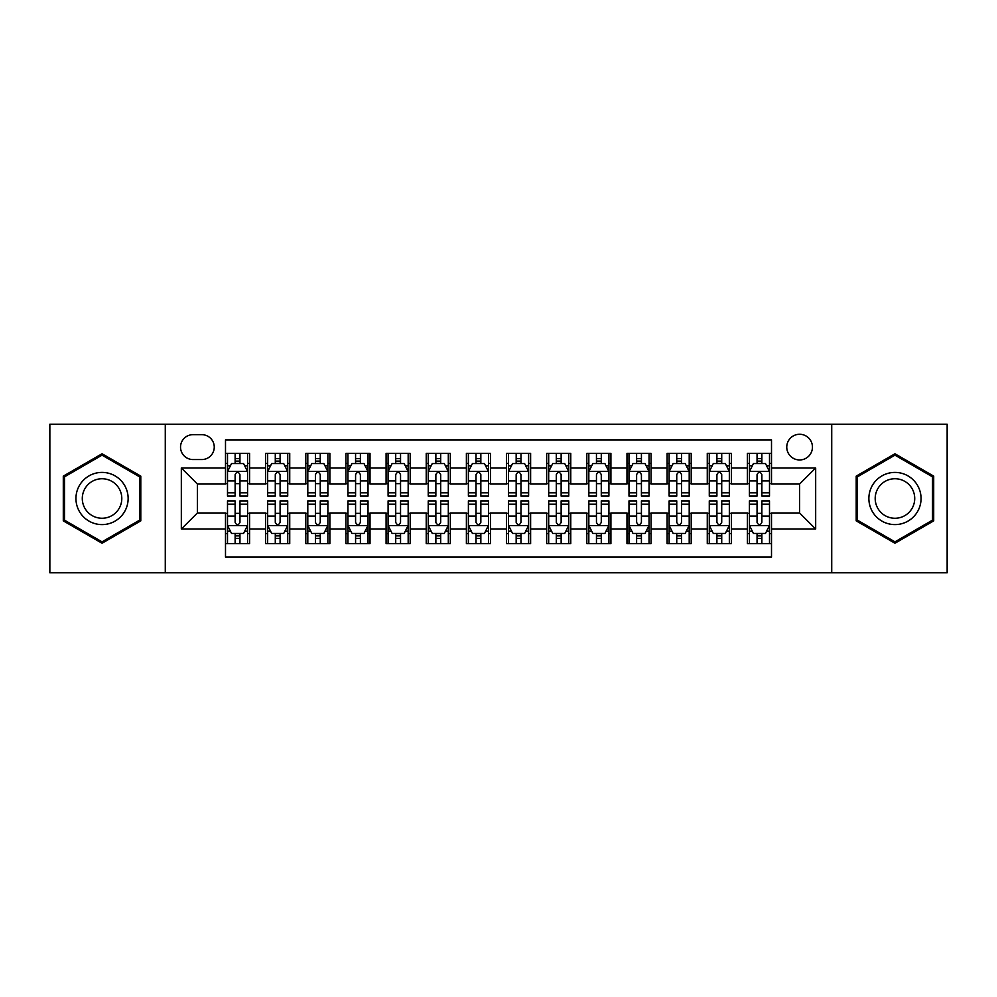 <?xml version="1.0" encoding="UTF-8"?>
<svg xmlns="http://www.w3.org/2000/svg" width="997" height="997" viewBox="0 0 997 997"><rect width="100%" height="100%" fill="white"/><g stroke="black" fill="none" stroke-linecap="round" stroke-linejoin="round"><path stroke-width="1.5" d="M799.606 434.268A12.849 12.849 0 0 0 786.758 447.117A12.849 12.849 0 0 0 799.606 459.953A12.849 12.849 0 0 0 812.455 447.117A12.849 12.849 0 0 0 799.606 434.268M831.722 572.777L947.15 572.777L947.15 424.224L831.722 424.224L831.722 572.777L165.278 572.777L165.278 424.224L49.85 424.224L49.85 572.777L165.278 572.777M771.504 453.336L747.414 453.336L747.414 467.992L731.362 467.992L731.362 484.043L747.414 484.043L747.414 467.992M731.362 467.992L731.362 453.336L707.272 453.336L707.272 467.992L691.208 467.992L691.208 484.043L707.272 484.043L707.272 467.992M691.208 467.992L691.208 453.336L667.118 453.336L667.118 467.992L651.066 467.992L651.066 484.043L667.118 484.043L667.118 467.992M651.066 467.992L651.066 453.336L626.976 453.336L626.976 467.992L610.912 467.992L610.912 484.043L626.976 484.043L626.976 467.992M610.912 467.992L610.912 453.336L586.822 453.336L586.822 467.992L570.77 467.992L570.77 484.043L586.822 484.043L586.822 467.992M570.77 467.992L570.77 453.336L546.68 453.336L546.68 467.992L530.616 467.992L530.616 484.043L546.68 484.043L546.68 467.992M530.616 467.992L530.616 453.336L506.526 453.336L506.526 467.992L490.474 467.992L490.474 484.043L506.526 484.043L506.526 467.992M490.474 467.992L490.474 453.336L466.384 453.336L466.384 467.992L450.32 467.992L450.32 484.043L466.384 484.043L466.384 467.992M450.32 467.992L450.32 453.336L426.23 453.336L426.23 467.992L410.178 467.992L410.178 484.043L426.23 484.043L426.23 467.992M410.178 467.992L410.178 453.336L386.088 453.336L386.088 467.992L370.024 467.992L370.024 484.043L386.088 484.043L386.088 467.992M370.024 467.992L370.024 453.336L345.934 453.336L345.934 467.992L329.882 467.992L329.882 484.043L345.934 484.043L345.934 467.992M329.882 467.992L329.882 453.336L305.792 453.336L305.792 467.992L289.728 467.992L289.728 484.043L305.792 484.043L305.792 467.992M289.728 467.992L289.728 453.336L265.638 453.336L265.638 484.043L249.586 484.043L249.586 453.336L225.496 453.336M225.496 543.664L249.586 543.664L249.586 512.957L265.638 512.957L265.638 543.664L289.728 543.664L289.728 512.957L305.792 512.957L305.792 529.008L289.728 529.008M305.792 529.008L305.792 543.664L329.882 543.664L329.882 512.957L345.934 512.957L345.934 529.008L329.882 529.008M345.934 529.008L345.934 543.664L370.024 543.664L370.024 512.957L386.088 512.957L386.088 529.008L370.024 529.008M386.088 529.008L386.088 543.664L410.178 543.664L410.178 512.957L426.23 512.957L426.23 529.008L410.178 529.008M426.23 529.008L426.23 543.664L450.32 543.664L450.32 512.957L466.384 512.957L466.384 529.008L450.32 529.008M466.384 529.008L466.384 543.664L490.474 543.664L490.474 512.957L506.526 512.957L506.526 529.008L490.474 529.008M506.526 529.008L506.526 543.664L530.616 543.664L530.616 512.957L546.68 512.957L546.68 529.008L530.616 529.008M546.68 529.008L546.68 543.664L570.77 543.664L570.77 512.957L586.822 512.957L586.822 529.008L570.77 529.008M586.822 529.008L586.822 543.664L610.912 543.664L610.912 512.957L626.976 512.957L626.976 529.008L610.912 529.008M626.976 529.008L626.976 543.664L651.066 543.664L651.066 512.957L667.118 512.957L667.118 529.008L651.066 529.008M667.118 529.008L667.118 543.664L691.208 543.664L691.208 512.957L707.272 512.957L707.272 529.008L691.208 529.008M707.272 529.008L707.272 543.664L731.362 543.664L731.362 512.957L747.414 512.957L747.414 529.008L731.362 529.008M192.982 459.555L201.805 459.555A12.45 12.45 0 0 0 214.255 447.117A12.45 12.45 0 0 0 201.805 434.667L192.982 434.667A12.45 12.45 0 0 0 180.532 447.117A12.45 12.45 0 0 0 192.982 459.555M831.722 424.224L165.278 424.224M771.504 467.992L771.504 439.889L225.496 439.889L225.496 484.043L197.394 484.043L197.394 512.957L225.496 512.957L225.496 557.111L771.504 557.111L771.504 512.957L799.606 512.957L799.606 484.043L771.504 484.043L771.504 467.992L815.671 467.992L815.671 529.008L771.504 529.008M225.496 529.008L181.329 529.008L181.329 467.992L225.496 467.992M747.414 529.008L747.414 543.664L771.504 543.664M225.496 463.368L227.503 463.368M235.13 463.368L239.953 463.368M247.58 463.368L249.586 463.368M225.496 483.645L227.503 483.645M235.13 483.645L239.953 483.645M247.58 483.645L249.586 483.645M225.496 513.355L227.503 513.355M235.13 513.355L239.953 513.355M247.58 513.355L249.586 513.355M225.496 533.632L227.503 533.632M235.13 533.632L239.953 533.632M247.58 533.632L249.586 533.632M265.638 483.645L267.657 483.645M275.284 483.645L280.095 483.645M287.722 483.645L289.728 483.645M265.638 463.368L267.657 463.368M275.284 463.368L280.095 463.368M287.722 463.368L289.728 463.368M265.638 513.355L267.657 513.355M275.284 513.355L280.095 513.355M287.722 513.355L289.728 513.355M265.638 533.632L267.657 533.632M275.284 533.632L280.095 533.632M287.722 533.632L289.728 533.632M305.792 513.355L307.799 513.355M315.426 513.355L320.249 513.355M327.876 513.355L329.882 513.355M305.792 533.632L307.799 533.632M315.426 533.632L320.249 533.632M327.876 533.632L329.882 533.632M305.792 463.368L307.799 463.368M315.426 463.368L320.249 463.368M327.876 463.368L329.882 463.368M305.792 483.645L307.799 483.645M315.426 483.645L320.249 483.645M327.876 483.645L329.882 483.645M345.934 513.355L347.941 513.355M355.58 513.355L360.391 513.355M368.018 513.355L370.024 513.355M345.934 533.632L347.941 533.632M355.58 533.632L360.391 533.632M368.018 533.632L370.024 533.632M345.934 463.368L347.941 463.368M355.58 463.368L360.391 463.368M368.018 463.368L370.024 463.368M345.934 483.645L347.941 483.645M355.58 483.645L360.391 483.645M368.018 483.645L370.024 483.645M386.088 513.355L388.095 513.355M395.722 513.355L400.545 513.355M408.172 513.355L410.178 513.355M386.088 533.632L388.095 533.632M395.722 533.632L400.545 533.632M408.172 533.632L410.178 533.632M386.088 463.368L388.095 463.368M395.722 463.368L400.545 463.368M408.172 463.368L410.178 463.368M386.088 483.645L388.095 483.645M395.722 483.645L400.545 483.645M408.172 483.645L410.178 483.645M426.23 513.355L428.236 513.355M435.863 513.355L440.686 513.355M448.314 513.355L450.32 513.355M426.23 533.632L428.236 533.632M435.863 533.632L440.686 533.632M448.314 533.632L450.32 533.632M426.23 463.368L428.236 463.368M435.863 463.368L440.686 463.368M448.314 463.368L450.32 463.368M426.23 483.645L428.236 483.645M435.863 483.645L440.686 483.645M448.314 483.645L450.32 483.645M466.384 513.355L468.391 513.355M476.018 513.355L480.841 513.355M488.468 513.355L490.474 513.355M466.384 533.632L468.391 533.632M476.018 533.632L480.841 533.632M488.468 533.632L490.474 533.632M466.384 463.368L468.391 463.368M476.018 463.368L480.841 463.368M488.468 463.368L490.474 463.368M466.384 483.645L468.391 483.645M476.018 483.645L480.841 483.645M488.468 483.645L490.474 483.645M506.526 513.355L508.532 513.355M516.159 513.355L520.982 513.355M528.609 513.355L530.616 513.355M506.526 533.632L508.532 533.632M516.159 533.632L520.982 533.632M528.609 533.632L530.616 533.632M506.526 463.368L508.532 463.368M516.159 463.368L520.982 463.368M528.609 463.368L530.616 463.368M506.526 483.645L508.532 483.645M516.159 483.645L520.982 483.645M528.609 483.645L530.616 483.645M546.68 513.355L548.686 513.355M556.314 513.355L561.137 513.355M568.764 513.355L570.77 513.355M546.68 533.632L548.686 533.632M556.314 533.632L561.137 533.632M568.764 533.632L570.77 533.632M546.68 463.368L548.686 463.368M556.314 463.368L561.137 463.368M568.764 463.368L570.77 463.368M546.68 483.645L548.686 483.645M556.314 483.645L561.137 483.645M568.764 483.645L570.77 483.645M586.822 513.355L588.828 513.355M596.455 513.355L601.278 513.355M608.905 513.355L610.912 513.355M586.822 533.632L588.828 533.632M596.455 533.632L601.278 533.632M608.905 533.632L610.912 533.632M586.822 463.368L588.828 463.368M596.455 463.368L601.278 463.368M608.905 463.368L610.912 463.368M586.822 483.645L588.828 483.645M596.455 483.645L601.278 483.645M608.905 483.645L610.912 483.645M626.976 513.355L628.982 513.355M636.609 513.355L641.42 513.355M649.059 513.355L651.066 513.355M626.976 533.632L628.982 533.632M636.609 533.632L641.42 533.632M649.059 533.632L651.066 533.632M626.976 463.368L628.982 463.368M636.609 463.368L641.42 463.368M649.059 463.368L651.066 463.368M626.976 483.645L628.982 483.645M636.609 483.645L641.42 483.645M649.059 483.645L651.066 483.645M667.118 513.355L669.124 513.355M676.751 513.355L681.574 513.355M689.201 513.355L691.208 513.355M667.118 533.632L669.124 533.632M676.751 533.632L681.574 533.632M689.201 533.632L691.208 533.632M667.118 463.368L669.124 463.368M676.751 463.368L681.574 463.368M689.201 463.368L691.208 463.368M667.118 483.645L669.124 483.645M676.751 483.645L681.574 483.645M689.201 483.645L691.208 483.645M707.272 513.355L709.278 513.355M716.905 513.355L721.716 513.355M729.343 513.355L731.362 513.355M707.272 533.632L709.278 533.632M716.905 533.632L721.716 533.632M729.343 533.632L731.362 533.632M707.272 463.368L709.278 463.368M716.905 463.368L721.716 463.368M729.343 463.368L731.362 463.368M707.272 483.645L709.278 483.645M716.905 483.645L721.716 483.645M729.343 483.645L731.362 483.645M747.414 513.355L749.42 513.355M757.047 513.355L761.87 513.355M769.497 513.355L771.504 513.355M747.414 533.632L749.42 533.632M757.047 533.632L761.87 533.632M769.497 533.632L771.504 533.632M747.414 463.368L749.42 463.368M757.047 463.368L761.87 463.368M769.497 463.368L771.504 463.368M747.414 483.645L749.42 483.645M757.047 483.645L761.87 483.645M769.497 483.645L771.504 483.645M197.394 484.043L181.329 467.992M197.394 512.957L181.329 529.008M815.671 467.992L799.606 484.043M815.671 529.008L799.606 512.957M102.043 543.24L140.789 520.87L140.789 476.13L102.043 453.76L63.297 476.13L63.297 520.87L102.043 543.24M933.703 476.13L894.957 453.76L856.211 476.13L856.211 520.87L894.957 543.24L933.703 520.87L933.703 476.13M239.953 458.558L235.13 458.558M247.58 492.817L239.953 492.817L239.953 496.095L247.58 496.095L247.58 471.606L243.567 463.568L231.516 463.568L227.503 471.606L227.503 496.095L235.13 496.095L235.13 492.817L227.503 492.817M227.503 471.606L227.503 453.336M247.58 471.606L247.58 453.336M235.13 463.568L235.13 453.336M239.953 453.336L239.953 463.568M239.953 492.817L239.953 474.609C238.345 471.519 236.738 471.519 235.13 474.609L235.13 492.817M235.13 538.442L239.953 538.442M227.503 504.183L235.13 504.183L235.13 500.905L227.503 500.905L227.503 525.394L231.516 533.432L243.567 533.432L247.58 525.394L247.58 500.905L239.953 500.905L239.953 504.183L247.58 504.183M247.58 525.394L247.58 543.664M227.503 525.394L227.503 543.664M239.953 533.432L239.953 543.664M235.13 543.664L235.13 533.432M235.13 504.183L235.13 522.391C236.738 525.481 238.345 525.481 239.953 522.391L239.953 504.183M102.043 472.404A26.096 26.096 0 0 0 75.946 498.5A26.096 26.096 0 0 0 102.043 524.596A26.096 26.096 0 0 0 128.139 498.5A26.096 26.096 0 0 0 102.043 472.404M102.043 478.747A19.753 19.753 0 0 0 82.29 498.5A19.753 19.753 0 0 0 102.043 518.253A19.753 19.753 0 0 0 121.796 498.5A19.753 19.753 0 0 0 102.043 478.747M139.58 520.172L102.043 541.845L64.506 520.172L64.506 476.828L102.043 455.155L139.58 476.828L139.58 520.172M872.363 485.452A26.096 26.096 0 0 0 881.909 521.095A26.096 26.096 0 0 0 917.564 511.548A26.096 26.096 0 0 0 908.005 475.905A26.096 26.096 0 0 0 872.363 485.452M877.846 488.617A19.753 19.753 0 0 0 885.074 515.611A19.753 19.753 0 0 0 912.068 508.383A19.753 19.753 0 0 0 904.84 481.389A19.753 19.753 0 0 0 877.846 488.617M932.494 476.828L932.494 520.172L894.957 541.845L857.42 520.172L857.42 476.828L894.957 455.155L932.494 476.828M280.095 458.558L275.284 458.558M287.722 492.817L280.095 492.817L280.095 496.095L287.722 496.095L287.722 471.606L283.709 463.568L271.67 463.568L267.657 471.606L267.657 496.095L275.284 496.095L275.284 492.817L267.657 492.817M267.657 471.606L267.657 453.336M287.722 471.606L287.722 453.336M275.284 463.568L275.284 453.336M280.095 453.336L280.095 463.568M280.095 492.817L280.095 474.609C278.487 471.519 276.892 471.519 275.284 474.609L275.284 492.817M320.249 458.558L315.426 458.558M327.876 492.817L320.249 492.817L320.249 496.095L327.876 496.095L327.876 471.606L323.863 463.568L311.812 463.568L307.799 471.606L307.799 496.095L315.426 496.095L315.426 492.817L307.799 492.817M307.799 471.606L307.799 453.336M327.876 471.606L327.876 453.336M315.426 463.568L315.426 453.336M320.249 453.336L320.249 463.568M320.249 492.817L320.249 474.609C318.641 471.519 317.034 471.519 315.426 474.609L315.426 492.817M360.391 458.558L355.58 458.558M368.018 492.817L360.391 492.817L360.391 496.095L368.018 496.095L368.018 471.606L364.005 463.568L351.966 463.568L347.941 471.606L347.941 496.095L355.58 496.095L355.58 492.817L347.941 492.817M347.941 471.606L347.941 453.336M368.018 471.606L368.018 453.336M355.58 463.568L355.58 453.336M360.391 453.336L360.391 463.568M360.391 492.817L360.391 474.609C358.783 471.519 357.188 471.519 355.58 474.609L355.58 492.817M400.545 458.558L395.722 458.558M408.172 492.817L400.545 492.817L400.545 496.095L408.172 496.095L408.172 471.606L404.159 463.568L392.108 463.568L388.095 471.606L388.095 496.095L395.722 496.095L395.722 492.817L388.095 492.817M388.095 471.606L388.095 453.336M408.172 471.606L408.172 453.336M395.722 463.568L395.722 453.336M400.545 453.336L400.545 463.568M400.545 492.817L400.545 474.609C398.937 471.519 397.329 471.519 395.722 474.609L395.722 492.817M275.284 538.442L280.095 538.442M267.657 504.183L275.284 504.183L275.284 500.905L267.657 500.905L267.657 525.394L271.67 533.432L283.709 533.432L287.722 525.394L287.722 500.905L280.095 500.905L280.095 504.183L287.722 504.183M287.722 525.394L287.722 543.664M267.657 525.394L267.657 543.664M280.095 533.432L280.095 543.664M275.284 543.664L275.284 533.432M275.284 504.183L275.284 522.391C276.879 525.481 278.487 525.481 280.095 522.391L280.095 504.183M315.426 538.442L320.249 538.442M307.799 504.183L315.426 504.183L315.426 500.905L307.799 500.905L307.799 525.394L311.812 533.432L323.863 533.432L327.876 525.394L327.876 500.905L320.249 500.905L320.249 504.183L327.876 504.183M327.876 525.394L327.876 543.664M307.799 525.394L307.799 543.664M320.249 533.432L320.249 543.664M315.426 543.664L315.426 533.432M315.426 504.183L315.426 522.391C317.034 525.481 318.641 525.481 320.249 522.391L320.249 504.183M355.58 538.442L360.391 538.442M347.941 504.183L355.58 504.183L355.58 500.905L347.941 500.905L347.941 525.394L351.966 533.432L364.005 533.432L368.018 525.394L368.018 500.905L360.391 500.905L360.391 504.183L368.018 504.183M368.018 525.394L368.018 543.664M347.941 525.394L347.941 543.664M360.391 533.432L360.391 543.664M355.58 543.664L355.58 533.432M355.58 504.183L355.58 522.391C357.175 525.481 358.783 525.481 360.391 522.391L360.391 504.183M395.722 538.442L400.545 538.442M388.095 504.183L395.722 504.183L395.722 500.905L388.095 500.905L388.095 525.394L392.108 533.432L404.159 533.432L408.172 525.394L408.172 500.905L400.545 500.905L400.545 504.183L408.172 504.183M408.172 525.394L408.172 543.664M388.095 525.394L388.095 543.664M400.545 533.432L400.545 543.664M395.722 543.664L395.722 533.432M395.722 504.183L395.722 522.391C397.329 525.481 398.937 525.481 400.545 522.391L400.545 504.183M440.686 458.558L435.863 458.558M448.314 492.817L440.686 492.817L440.686 496.095L448.314 496.095L448.314 471.606L444.301 463.568L432.262 463.568L428.236 471.606L428.236 496.095L435.863 496.095L435.863 492.817L428.236 492.817M428.236 471.606L428.236 453.336M448.314 471.606L448.314 453.336M435.863 463.568L435.863 453.336M440.686 453.336L440.686 463.568M440.686 492.817L440.686 474.609C439.079 471.519 437.484 471.519 435.863 474.609L435.863 492.817M435.863 538.442L440.686 538.442M428.236 504.183L435.863 504.183L435.863 500.905L428.236 500.905L428.236 525.394L432.262 533.432L444.301 533.432L448.314 525.394L448.314 500.905L440.686 500.905L440.686 504.183L448.314 504.183M448.314 525.394L448.314 543.664M428.236 525.394L428.236 543.664M440.686 533.432L440.686 543.664M435.863 543.664L435.863 533.432M435.863 504.183L435.863 522.391C437.471 525.481 439.079 525.481 440.686 522.391L440.686 504.183M480.841 458.558L476.018 458.558M488.468 492.817L480.841 492.817L480.841 496.095L488.468 496.095L488.468 471.606L484.442 463.568L472.404 463.568L468.391 471.606L468.391 496.095L476.018 496.095L476.018 492.817L468.391 492.817M468.391 471.606L468.391 453.336M488.468 471.606L488.468 453.336M476.018 463.568L476.018 453.336M480.841 453.336L480.841 463.568M480.841 492.817L480.841 474.609C479.233 471.519 477.625 471.519 476.018 474.609L476.018 492.817M476.018 538.442L480.841 538.442M468.391 504.183L476.018 504.183L476.018 500.905L468.391 500.905L468.391 525.394L472.404 533.432L484.442 533.432L488.468 525.394L488.468 500.905L480.841 500.905L480.841 504.183L488.468 504.183M488.468 525.394L488.468 543.664M468.391 525.394L468.391 543.664M480.841 533.432L480.841 543.664M476.018 543.664L476.018 533.432M476.018 504.183L476.018 522.391C477.625 525.481 479.233 525.481 480.841 522.391L480.841 504.183M520.982 458.558L516.159 458.558M528.609 492.817L520.982 492.817L520.982 496.095L528.609 496.095L528.609 471.606L524.596 463.568L512.558 463.568L508.532 471.606L508.532 496.095L516.159 496.095L516.159 492.817L508.532 492.817M508.532 471.606L508.532 453.336M528.609 471.606L528.609 453.336M516.159 463.568L516.159 453.336M520.982 453.336L520.982 463.568M520.982 492.817L520.982 474.609C519.375 471.519 517.767 471.519 516.159 474.609L516.159 492.817M516.159 538.442L520.982 538.442M508.532 504.183L516.159 504.183L516.159 500.905L508.532 500.905L508.532 525.394L512.558 533.432L524.596 533.432L528.609 525.394L528.609 500.905L520.982 500.905L520.982 504.183L528.609 504.183M528.609 525.394L528.609 543.664M508.532 525.394L508.532 543.664M520.982 533.432L520.982 543.664M516.159 543.664L516.159 533.432M516.159 504.183L516.159 522.391C517.767 525.481 519.375 525.481 520.982 522.391L520.982 504.183M561.137 458.558L556.314 458.558M568.764 492.817L561.137 492.817L561.137 496.095L568.764 496.095L568.764 471.606L564.738 463.568L552.699 463.568L548.686 471.606L548.686 496.095L556.314 496.095L556.314 492.817L548.686 492.817M548.686 471.606L548.686 453.336M568.764 471.606L568.764 453.336M556.314 463.568L556.314 453.336M561.137 453.336L561.137 463.568M561.137 492.817L561.137 474.609C559.529 471.519 557.921 471.519 556.314 474.609L556.314 492.817M556.314 538.442L561.137 538.442M548.686 504.183L556.314 504.183L556.314 500.905L548.686 500.905L548.686 525.394L552.699 533.432L564.738 533.432L568.764 525.394L568.764 500.905L561.137 500.905L561.137 504.183L568.764 504.183M568.764 525.394L568.764 543.664M548.686 525.394L548.686 543.664M561.137 533.432L561.137 543.664M556.314 543.664L556.314 533.432M556.314 504.183L556.314 522.391C557.921 525.481 559.516 525.481 561.137 522.391L561.137 504.183M601.278 458.558L596.455 458.558M608.905 492.817L601.278 492.817L601.278 496.095L608.905 496.095L608.905 471.606L604.892 463.568L592.841 463.568L588.828 471.606L588.828 496.095L596.455 496.095L596.455 492.817L588.828 492.817M588.828 471.606L588.828 453.336M608.905 471.606L608.905 453.336M596.455 463.568L596.455 453.336M601.278 453.336L601.278 463.568M601.278 492.817L601.278 474.609C599.671 471.519 598.063 471.519 596.455 474.609L596.455 492.817M641.42 458.558L636.609 458.558M649.059 492.817L641.42 492.817L641.42 496.095L649.059 496.095L649.059 471.606L645.034 463.568L632.995 463.568L628.982 471.606L628.982 496.095L636.609 496.095L636.609 492.817L628.982 492.817M628.982 471.606L628.982 453.336M649.059 471.606L649.059 453.336M636.609 463.568L636.609 453.336M641.42 453.336L641.42 463.568M641.42 492.817L641.42 474.609C639.825 471.519 638.217 471.519 636.609 474.609L636.609 492.817M681.574 458.558L676.751 458.558M689.201 492.817L681.574 492.817L681.574 496.095L689.201 496.095L689.201 471.606L685.188 463.568L673.137 463.568L669.124 471.606L669.124 496.095L676.751 496.095L676.751 492.817L669.124 492.817M669.124 471.606L669.124 453.336M689.201 471.606L689.201 453.336M676.751 463.568L676.751 453.336M681.574 453.336L681.574 463.568M681.574 492.817L681.574 474.609C679.966 471.519 678.359 471.519 676.751 474.609L676.751 492.817M721.716 458.558L716.905 458.558M729.343 492.817L721.716 492.817L721.716 496.095L729.343 496.095L729.343 471.606L725.33 463.568L713.291 463.568L709.278 471.606L709.278 496.095L716.905 496.095L716.905 492.817L709.278 492.817M709.278 471.606L709.278 453.336M729.343 471.606L729.343 453.336M716.905 463.568L716.905 453.336M721.716 453.336L721.716 463.568M721.716 492.817L721.716 474.609C720.121 471.519 718.513 471.519 716.905 474.609L716.905 492.817M596.455 538.442L601.278 538.442M588.828 504.183L596.455 504.183L596.455 500.905L588.828 500.905L588.828 525.394L592.841 533.432L604.892 533.432L608.905 525.394L608.905 500.905L601.278 500.905L601.278 504.183L608.905 504.183M608.905 525.394L608.905 543.664M588.828 525.394L588.828 543.664M601.278 533.432L601.278 543.664M596.455 543.664L596.455 533.432M596.455 504.183L596.455 522.391C598.063 525.481 599.671 525.481 601.278 522.391L601.278 504.183M636.609 538.442L641.42 538.442M628.982 504.183L636.609 504.183L636.609 500.905L628.982 500.905L628.982 525.394L632.995 533.432L645.034 533.432L649.059 525.394L649.059 500.905L641.42 500.905L641.42 504.183L649.059 504.183M649.059 525.394L649.059 543.664M628.982 525.394L628.982 543.664M641.42 533.432L641.42 543.664M636.609 543.664L636.609 533.432M636.609 504.183L636.609 522.391C638.217 525.481 639.812 525.481 641.42 522.391L641.42 504.183M676.751 538.442L681.574 538.442M669.124 504.183L676.751 504.183L676.751 500.905L669.124 500.905L669.124 525.394L673.137 533.432L685.188 533.432L689.201 525.394L689.201 500.905L681.574 500.905L681.574 504.183L689.201 504.183M689.201 525.394L689.201 543.664M669.124 525.394L669.124 543.664M681.574 533.432L681.574 543.664M676.751 543.664L676.751 533.432M676.751 504.183L676.751 522.391C678.359 525.481 679.966 525.481 681.574 522.391L681.574 504.183M716.905 538.442L721.716 538.442M709.278 504.183L716.905 504.183L716.905 500.905L709.278 500.905L709.278 525.394L713.291 533.432L725.33 533.432L729.343 525.394L729.343 500.905L721.716 500.905L721.716 504.183L729.343 504.183M729.343 525.394L729.343 543.664M709.278 525.394L709.278 543.664M721.716 533.432L721.716 543.664M716.905 543.664L716.905 533.432M716.905 504.183L716.905 522.391C718.513 525.481 720.108 525.481 721.716 522.391L721.716 504.183M761.87 458.558L757.047 458.558M769.497 492.817L761.87 492.817L761.87 496.095L769.497 496.095L769.497 471.606L765.484 463.568L753.433 463.568L749.42 471.606L749.42 496.095L757.047 496.095L757.047 492.817L749.42 492.817M749.42 471.606L749.42 453.336M769.497 471.606L769.497 453.336M757.047 463.568L757.047 453.336M761.87 453.336L761.87 463.568M761.87 492.817L761.87 474.609C760.262 471.519 758.655 471.519 757.047 474.609L757.047 492.817M757.047 538.442L761.87 538.442M749.42 504.183L757.047 504.183L757.047 500.905L749.42 500.905L749.42 525.394L753.433 533.432L765.484 533.432L769.497 525.394L769.497 500.905L761.87 500.905L761.87 504.183L769.497 504.183M769.497 525.394L769.497 543.664M749.42 525.394L749.42 543.664M761.87 533.432L761.87 543.664M757.047 543.664L757.047 533.432M757.047 504.183L757.047 522.391C758.655 525.481 760.262 525.481 761.87 522.391L761.87 504.183M265.638 529.008L249.586 529.008M265.638 467.992L249.586 467.992M247.48 471.407L227.603 471.407M227.503 465.786L230.419 465.786M244.664 465.786L247.58 465.786M235.13 480.903L227.503 480.903M247.58 480.903L239.953 480.903M239.953 461.113L235.13 461.113M227.603 525.593L247.48 525.593M247.58 531.214L244.664 531.214M230.419 531.214L227.503 531.214M239.953 516.097L247.58 516.097M227.503 516.097L235.13 516.097M235.13 535.888L239.953 535.888M287.622 471.407L267.757 471.407M267.657 465.786L270.561 465.786M284.818 465.786L287.722 465.786M275.284 480.903L267.657 480.903M287.722 480.903L280.095 480.903M280.095 461.113L275.284 461.113M327.776 471.407L307.899 471.407M307.799 465.786L310.715 465.786M324.96 465.786L327.876 465.786M315.426 480.903L307.799 480.903M327.876 480.903L320.249 480.903M320.249 461.113L315.426 461.113M367.918 471.407L348.053 471.407M347.941 465.786L350.857 465.786M365.114 465.786L368.018 465.786M355.58 480.903L347.941 480.903M368.018 480.903L360.391 480.903M360.391 461.113L355.58 461.113M408.072 471.407L388.194 471.407M388.095 465.786L390.998 465.786M405.256 465.786L408.172 465.786M395.722 480.903L388.095 480.903M408.172 480.903L400.545 480.903M400.545 461.113L395.722 461.113M267.757 525.593L287.622 525.593M287.722 531.214L284.818 531.214M270.561 531.214L267.657 531.214M280.095 516.097L287.722 516.097M267.657 516.097L275.284 516.097M275.284 535.888L280.095 535.888M307.899 525.593L327.776 525.593M327.876 531.214L324.96 531.214M310.715 531.214L307.799 531.214M320.249 516.097L327.876 516.097M307.799 516.097L315.426 516.097M315.426 535.888L320.249 535.888M348.053 525.593L367.918 525.593M368.018 531.214L365.114 531.214M350.857 531.214L347.941 531.214M360.391 516.097L368.018 516.097M347.941 516.097L355.58 516.097M355.58 535.888L360.391 535.888M388.194 525.593L408.072 525.593M408.172 531.214L405.256 531.214M390.998 531.214L388.095 531.214M400.545 516.097L408.172 516.097M388.095 516.097L395.722 516.097M395.722 535.888L400.545 535.888M448.214 471.407L428.336 471.407M428.236 465.786L431.153 465.786M445.41 465.786L448.314 465.786M435.863 480.903L428.236 480.903M448.314 480.903L440.686 480.903M440.686 461.113L435.863 461.113M428.336 525.593L448.214 525.593M448.314 531.214L445.41 531.214M431.153 531.214L428.236 531.214M440.686 516.097L448.314 516.097M428.236 516.097L435.863 516.097M435.863 535.888L440.686 535.888M488.368 471.407L468.49 471.407M468.391 465.786L471.294 465.786M485.551 465.786L488.468 465.786M476.018 480.903L468.391 480.903M488.468 480.903L480.841 480.903M480.841 461.113L476.018 461.113M468.49 525.593L488.368 525.593M488.468 531.214L485.551 531.214M471.294 531.214L468.391 531.214M480.841 516.097L488.468 516.097M468.391 516.097L476.018 516.097M476.018 535.888L480.841 535.888M528.51 471.407L508.632 471.407M508.532 465.786L511.449 465.786M525.706 465.786L528.609 465.786M516.159 480.903L508.532 480.903M528.609 480.903L520.982 480.903M520.982 461.113L516.159 461.113M508.632 525.593L528.51 525.593M528.609 531.214L525.706 531.214M511.449 531.214L508.532 531.214M520.982 516.097L528.609 516.097M508.532 516.097L516.159 516.097M516.159 535.888L520.982 535.888M568.664 471.407L548.786 471.407M548.686 465.786L551.59 465.786M565.847 465.786L568.764 465.786M556.314 480.903L548.686 480.903M568.764 480.903L561.137 480.903M561.137 461.113L556.314 461.113M548.786 525.593L568.664 525.593M568.764 531.214L565.847 531.214M551.59 531.214L548.686 531.214M561.137 516.097L568.764 516.097M548.686 516.097L556.314 516.097M556.314 535.888L561.137 535.888M608.806 471.407L588.928 471.407M588.828 465.786L591.744 465.786M606.002 465.786L608.905 465.786M596.455 480.903L588.828 480.903M608.905 480.903L601.278 480.903M601.278 461.113L596.455 461.113M648.947 471.407L629.082 471.407M628.982 465.786L631.886 465.786M646.143 465.786L649.059 465.786M636.609 480.903L628.982 480.903M649.059 480.903L641.42 480.903M641.42 461.113L636.609 461.113M689.101 471.407L669.224 471.407M669.124 465.786L672.04 465.786M686.285 465.786L689.201 465.786M676.751 480.903L669.124 480.903M689.201 480.903L681.574 480.903M681.574 461.113L676.751 461.113M729.243 471.407L709.378 471.407M709.278 465.786L712.182 465.786M726.439 465.786L729.343 465.786M716.905 480.903L709.278 480.903M729.343 480.903L721.716 480.903M721.716 461.113L716.905 461.113M588.928 525.593L608.806 525.593M608.905 531.214L606.002 531.214M591.744 531.214L588.828 531.214M601.278 516.097L608.905 516.097M588.828 516.097L596.455 516.097M596.455 535.888L601.278 535.888M629.082 525.593L648.947 525.593M649.059 531.214L646.143 531.214M631.886 531.214L628.982 531.214M641.42 516.097L649.059 516.097M628.982 516.097L636.609 516.097M636.609 535.888L641.42 535.888M669.224 525.593L689.101 525.593M689.201 531.214L686.285 531.214M672.04 531.214L669.124 531.214M681.574 516.097L689.201 516.097M669.124 516.097L676.751 516.097M676.751 535.888L681.574 535.888M709.378 525.593L729.243 525.593M729.343 531.214L726.439 531.214M712.182 531.214L709.278 531.214M721.716 516.097L729.343 516.097M709.278 516.097L716.905 516.097M716.905 535.888L721.716 535.888M769.397 471.407L749.52 471.407M749.42 465.786L752.336 465.786M766.581 465.786L769.497 465.786M757.047 480.903L749.42 480.903M769.497 480.903L761.87 480.903M761.87 461.113L757.047 461.113M749.52 525.593L769.397 525.593M769.497 531.214L766.581 531.214M752.336 531.214L749.42 531.214M761.87 516.097L769.497 516.097M749.42 516.097L757.047 516.097M757.047 535.888L761.87 535.888"/></g></svg>
